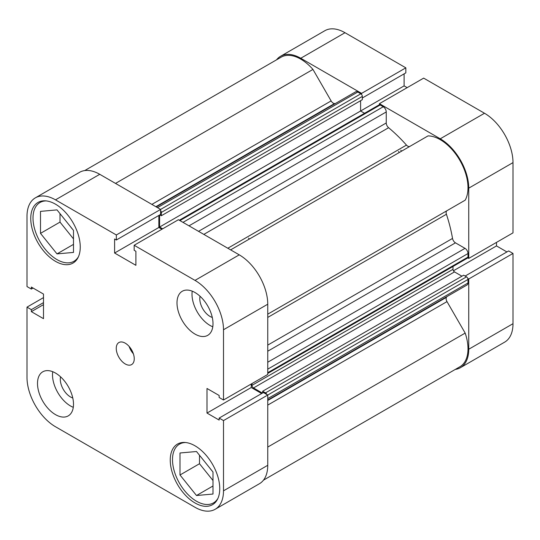 <?xml version="1.0" encoding="UTF-8"?>
<svg xmlns="http://www.w3.org/2000/svg" width="540" height="540" viewBox="0 0 540 540"><rect width="100%" height="100%" fill="white"/><g stroke="black" fill="none" stroke-linecap="round" stroke-linejoin="round"><path stroke-width="0.81" d="M179.307 220.232L379.114 104.875A2.12 1.222 60 0 1 380.174 104.976L383.252 106.751A4.246 2.45 60 0 1 386.249 111.949L386.249 122.972A4.246 2.45 -120 0 0 388.604 127.71A118.793 68.587 60 0 1 406.471 145.091A4.246 2.45 -120 0 0 407.754 146.165A4.246 2.45 -120 0 0 409.853 146.387M84.719 170.572L281.131 57.179A39.245 22.66 60 0 1 312.95 69.424L331.121 100.913A4.246 2.45 -120 0 0 333.248 103.147A4.246 2.45 -120 0 0 334.53 103.558A118.793 68.587 60 0 1 335.252 103.586M446.749 296.696A118.793 68.587 60 0 1 446.411 297.338A4.246 2.45 -120 0 0 446.999 301.61L465.176 333.092A39.245 22.66 60 0 1 459.871 366.775L263.466 480.168M230.627 249.865L428.051 135.884A39.245 22.66 60 0 1 459.871 160.38A39.245 22.66 60 0 1 465.176 200.178L446.999 210.674A4.246 2.45 -120 0 0 446.411 214.265A118.793 68.587 60 0 1 452.527 238.43A4.246 2.45 -120 0 0 455.456 242.838L267.752 351.209M156.256 206.928L355.631 91.82A4.246 2.45 60 0 1 357.75 92.03L157.498 207.644M99.752 174.305L55.498 199.854A40.304 23.267 -120 0 0 35.35 197.856L79.596 172.307A40.304 23.267 60 0 1 99.752 174.305L160.589 209.432L360.828 93.805L357.75 92.03M360.828 93.805A2.12 1.222 60 0 1 362.327 96.404L362.327 99.698L161.325 215.744L159.84 214.886M360.599 100.69L360.599 110.997L364.554 113.279M267.752 362.232L465.001 248.346L455.456 242.838M465.001 248.346A4.246 2.45 60 0 1 467.998 253.544L267.752 369.158M267.752 372.708L467.998 257.094L467.998 253.544M467.998 257.094A2.12 1.222 60 0 1 467.559 258.066L267.752 373.43M452.999 266.476L452.999 269.305A2.12 1.222 -120 0 0 454.498 271.904L461.923 276.19M262.649 392.958L262.649 391.244L463.651 275.197L466.499 276.844A2.12 1.222 60 0 1 467.998 279.437L467.998 282.994A4.246 2.45 60 0 1 467.12 284.931L267.752 400.039M400.761 150.208A106.063 61.236 60 0 1 401.618 151.146A106.063 61.236 60 0 0 400.761 150.208M266.787 394.483A2.12 1.222 -120 0 0 265.498 392.89L466.499 276.844M262.649 391.244L265.498 392.89M454.498 271.904L253.503 387.95L262.413 393.093M253.503 387.95A2.12 1.222 60 0 1 251.998 385.351L452.999 269.305M251.998 383.555L251.998 385.351M159.597 215.021L159.597 227.043L162.662 228.812M362.327 96.404L161.325 212.45L161.325 215.744M161.325 212.45A2.12 1.222 -120 0 0 160.589 210.539M465.176 333.092L267.752 447.073M312.95 69.424L115.519 183.411M407.16 87.649L404.102 85.88L159.597 227.043M398.507 151.504A106.063 61.236 60 0 1 399.364 152.442M361.591 94.493L361.591 93.38L300.753 58.259A40.304 23.267 -120 0 0 280.598 56.261A40.304 23.267 -120 0 0 276.534 59.832M361.591 93.38L405.837 67.838L344.999 32.711L300.753 58.259M440.249 138.794L484.502 113.252A40.304 23.267 60 0 1 513 162.614L513 232.868L468.747 258.41L468.747 188.163A40.304 23.267 -120 0 0 440.249 138.794L379.411 103.673L379.411 104.78M455.281 369.428A40.304 23.267 -120 0 0 460.404 367.693A40.304 23.267 -120 0 0 468.747 349.245L513 323.696A40.304 23.267 60 0 1 504.65 342.144L460.404 367.693M467.788 278.438L468.747 278.991L468.747 349.245M467.788 257.857L468.747 258.41M280.598 56.261L324.851 30.713A40.304 23.267 60 0 1 344.999 32.711M362.327 97.983L405.837 72.859L405.837 67.838M404.102 85.88L404.102 73.865M484.502 113.252L423.657 78.124L379.411 103.673M506.912 251.937L496.503 245.923L496.503 242.393M468.747 278.991L513 253.442L508.653 250.931L465.136 276.055M513 253.442L513 323.696M453.438 270.783L496.503 245.923M217.951 498.326A33.939 19.595 60 0 1 213.469 502.909A33.939 19.595 60 0 1 196.499 501.228A33.939 19.595 60 0 1 174.326 471.319A33.939 19.595 60 0 1 179.53 444.123A33.939 19.595 60 0 1 185.74 442.53M78.449 256.709A33.939 19.595 60 0 1 73.973 261.286A33.939 19.595 60 0 1 56.997 259.605A33.939 19.595 60 0 1 34.83 229.696A33.939 19.595 60 0 1 40.028 202.5A33.939 19.595 60 0 1 46.238 200.907M60.554 376.812A14.425 8.33 -120 0 0 70.497 396.961A14.425 8.33 -120 0 0 72.772 397.973M200.056 296.271A14.425 8.33 -120 0 0 209.999 316.42A14.425 8.33 -120 0 0 212.274 317.432M195.001 334.085A25.454 14.695 -120 0 0 207.725 335.347A25.454 14.695 -120 0 0 211.633 314.948A25.454 14.695 -120 0 0 195.001 292.518A25.454 14.695 -120 0 0 182.27 291.256A25.454 14.695 -120 0 0 178.369 311.654A25.454 14.695 -120 0 0 195.001 334.085M192.22 291.161A25.454 14.695 -120 0 0 209.999 325.424A25.454 14.695 -120 0 0 212.78 326.781M55.498 414.626A25.454 14.695 -120 0 0 68.229 415.888A25.454 14.695 -120 0 0 72.13 395.489A25.454 14.695 -120 0 0 55.498 373.059A25.454 14.695 -120 0 0 42.775 371.797A25.454 14.695 -120 0 0 38.873 392.195A25.454 14.695 -120 0 0 55.498 414.626M52.718 371.702A25.454 14.695 -120 0 0 70.497 405.965A25.454 14.695 -120 0 0 73.285 407.322M125.253 363.96A12.731 7.351 -120 0 0 131.612 364.595A12.731 7.351 -120 0 0 133.562 354.395A12.731 7.351 -120 0 0 125.253 343.177A12.731 7.351 -120 0 0 118.888 342.549A12.731 7.351 -120 0 0 116.937 352.748A12.731 7.351 -120 0 0 125.253 363.96M195.001 502.963A34.999 20.21 -120 0 0 212.504 504.691A34.999 20.21 -120 0 0 217.863 476.645A34.999 20.21 -120 0 0 195.001 445.804A34.999 20.21 -120 0 0 177.498 444.069A34.999 20.21 -120 0 0 172.132 472.115A34.999 20.21 -120 0 0 195.001 502.963M55.498 261.34A34.999 20.21 -120 0 0 73.001 263.075A34.999 20.21 -120 0 0 78.368 235.028A34.999 20.21 -120 0 0 55.498 204.181A34.999 20.21 -120 0 0 38.002 202.446A34.999 20.21 -120 0 0 32.636 230.492A34.999 20.21 -120 0 0 55.498 261.34M211.91 470.684A14.425 8.33 60 0 1 209.952 468.248M72.407 229.061A14.425 8.33 60 0 1 70.45 226.631M55.498 199.854L116.343 234.974L116.343 239.996L114.602 238.997L114.602 253.024L135.898 265.322L135.898 251.296L134.163 250.29L134.163 245.268L178.409 219.719L239.247 254.846A40.304 23.267 60 0 1 267.752 304.209L223.499 329.751L223.499 400.005L219.152 397.494L219.152 395.483L207.002 388.469L207.002 413.066L219.152 420.08L219.152 418.075L263.399 392.526L267.752 395.037L267.752 465.291A40.304 23.267 60 0 1 259.403 483.739L215.15 509.288A40.304 23.267 -120 0 0 223.499 490.833L267.752 465.291M467.998 279.437L223.499 420.586L223.499 490.833M134.163 245.268L195.001 280.388L239.247 254.846M35.35 197.856A40.304 23.267 -120 0 0 27 216.304L27 286.558L31.347 289.069L31.347 287.057L43.497 294.077L43.497 318.668L31.347 311.654L31.347 309.65L27 307.132L27 377.386A40.304 23.267 -120 0 0 55.498 426.749L195.001 507.29A40.304 23.267 -120 0 0 215.15 509.288M116.343 234.974L160.589 209.432L160.589 214.454L116.343 239.996M158.848 215.46L158.848 227.475L161.912 229.244M267.752 304.209L267.752 374.456L223.499 400.005M251.249 383.987L251.249 387.518L261.657 393.532M219.152 418.075L223.499 420.586M223.499 329.751A40.304 23.267 -120 0 0 195.001 280.388M43.497 297.608L27 307.132M33.089 288.063L31.347 289.069M43.497 304.641L31.347 311.654M43.497 302.63L31.347 309.65M158.848 227.475L114.602 253.024M251.249 387.518L207.002 413.066M60.001 213.624L60.001 222.109L73.501 238.903M199.503 455.247L199.503 463.732L213.003 480.526M129.128 346.43A12.731 7.351 -120 0 0 133.373 353.781M73.501 230.418L73.501 252.423L56.997 253.894L40.5 233.368L40.5 211.37L56.997 209.891L73.501 230.418M40.5 233.368L60.001 222.109M56.997 253.894L73.501 244.37M213.003 472.041L213.003 494.039L196.499 495.518L180.002 474.991L180.002 452.986L196.499 451.514L213.003 472.041M180.002 474.991L199.503 463.732M196.499 495.518L213.003 485.987M248.508 238.106A106.063 61.236 60 0 1 249.365 239.044M334.53 103.558L155.871 206.705M388.604 127.71L203.83 234.394M227.813 248.238L406.471 145.091M267.752 400.484L446.411 297.338M446.411 214.265L267.752 317.419M267.752 345.107L452.527 238.43M267.752 314.165L446.999 210.674M446.999 301.61L267.752 405.101M151.875 204.397L331.121 100.913M267.752 398.601L467.998 282.994M198.544 231.343L386.249 122.972M386.249 111.949L189 225.835M380.174 104.976L179.928 220.59M182.999 222.365L383.252 106.751M513 162.614L468.747 188.163M179.53 444.123L182.304 442.517M40.028 202.5L42.809 200.9M73.973 261.286L76.748 259.686M213.469 502.909L216.243 501.309"/></g></svg>
